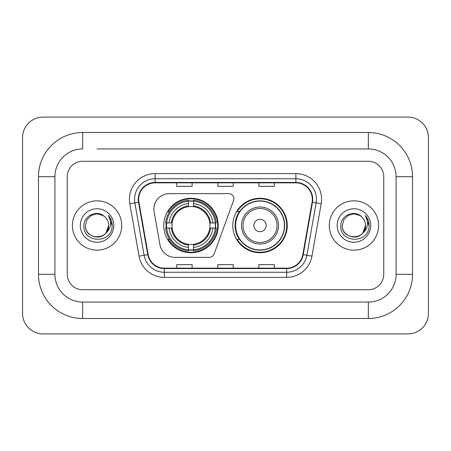 <?xml version="1.0" encoding="UTF-8"?>
<svg xmlns="http://www.w3.org/2000/svg" width="451" height="451" viewBox="0 0 451 451"><rect width="100%" height="100%" fill="white"/><g stroke="black" fill="none" stroke-linecap="round" stroke-linejoin="round"><path stroke-width="0.68" d="M153.887 209.061A15.413 15.413 0 0 0 154.124 211.733L159.919 244.617A15.413 15.413 0 0 0 175.101 257.358L209.281 257.358A5.136 5.136 0 0 0 214.107 253.975L233.556 200.537A5.136 5.136 0 0 0 228.73 193.642L169.3 193.642A15.413 15.413 0 0 0 153.887 209.061M232.795 225.5A27.229 27.229 0 0 0 260.03 252.729A27.229 27.229 0 0 0 287.259 225.5A27.229 27.229 0 0 0 260.03 198.271A27.229 27.229 0 0 0 232.795 225.5M163.741 225.5A27.229 27.229 0 0 0 190.97 252.729A27.229 27.229 0 0 0 218.205 225.5A27.229 27.229 0 0 0 190.97 198.271A27.229 27.229 0 0 0 163.741 225.5M166.188 228.071A24.918 24.918 0 0 1 166.188 222.929M239.329 239.374A24.918 24.918 0 0 1 239.329 211.626M72.391 225.5A24.664 24.664 0 0 0 97.05 250.164A24.664 24.664 0 0 0 121.714 225.5A24.664 24.664 0 0 0 97.05 200.836A24.664 24.664 0 0 0 72.391 225.5A24.664 24.664 0 0 0 97.05 250.164A24.664 24.664 0 0 0 121.714 225.5A24.664 24.664 0 0 0 97.05 200.836A24.664 24.664 0 0 0 72.391 225.5M329.286 225.5A24.664 24.664 0 0 0 353.95 250.164A24.664 24.664 0 0 0 378.609 225.5A24.664 24.664 0 0 0 353.95 200.836A24.664 24.664 0 0 0 329.286 225.5A24.664 24.664 0 0 0 353.95 250.164A24.664 24.664 0 0 0 378.609 225.5A24.664 24.664 0 0 0 353.95 200.836A24.664 24.664 0 0 0 329.286 225.5M138.666 199.297A16.439 16.439 0 0 1 155.11 182.852L295.89 182.852A16.439 16.439 0 0 1 312.081 202.149L302.841 254.561A16.439 16.439 0 0 1 286.65 268.148L164.35 268.148A16.439 16.439 0 0 1 148.159 254.561L138.919 202.149A16.439 16.439 0 0 1 138.666 199.297M138.26 199.297A16.85 16.85 0 0 0 138.513 202.223L147.753 254.629A16.85 16.85 0 0 0 164.35 268.554L286.65 268.554A16.85 16.85 0 0 0 303.247 254.629L312.487 202.223A16.85 16.85 0 0 0 295.89 182.446L155.11 182.446A16.85 16.85 0 0 0 138.26 199.297M129.809 203.756A25.69 25.69 0 0 1 155.11 173.607L295.89 173.607A25.69 25.69 0 0 1 321.191 203.756L311.951 256.162A25.69 25.69 0 0 1 286.65 277.393L164.35 277.393A25.69 25.69 0 0 1 139.049 256.162L129.809 203.756L134.872 202.865A20.554 20.554 0 0 1 155.11 178.743L295.89 178.743A20.554 20.554 0 0 1 316.128 202.865L306.889 255.272A20.554 20.554 0 0 1 286.65 272.257L164.35 272.257A20.554 20.554 0 0 1 144.111 255.272L134.872 202.865A20.554 20.554 0 0 1 134.556 199.297M383.75 176.691A15.413 15.413 0 0 0 368.337 161.278L82.663 161.278A15.413 15.413 0 0 0 67.25 176.691L67.25 274.309A15.413 15.413 0 0 0 82.663 289.722L368.337 289.722A15.413 15.413 0 0 0 383.75 274.309L383.75 176.691A15.413 15.413 0 0 0 368.337 161.278L82.663 161.278A15.413 15.413 0 0 0 67.25 176.691L67.25 274.309A15.413 15.413 0 0 0 82.663 289.722L368.337 289.722A15.413 15.413 0 0 0 383.75 274.309L383.75 176.691M303.247 254.629L306.889 255.272L316.128 202.865L321.191 203.756M217.794 182.852L217.794 186.336L233.206 186.336L233.206 182.852M176.691 182.852L176.691 186.336L192.103 186.336L192.103 182.852M258.897 182.852L258.897 186.336L274.309 186.336L274.309 182.852M233.206 268.148L233.206 264.664L217.794 264.664L217.794 268.148M192.103 268.148L192.103 264.664L176.691 264.664L176.691 268.148M274.309 268.148L274.309 264.664L258.897 264.664L258.897 268.148M97.05 148.943L368.337 148.943L97.05 148.943M412.524 176.691L396.079 176.691L396.079 274.309L396.079 176.691A27.748 27.748 0 0 0 368.337 148.943L368.337 132.504L82.663 132.504A44.187 44.187 0 0 0 38.476 176.691L38.476 274.309A44.187 44.187 0 0 0 82.663 318.496L368.337 318.496A44.187 44.187 0 0 0 412.524 274.309L412.524 176.691A44.187 44.187 0 0 0 368.337 132.504M368.337 318.496L368.337 302.057L82.663 302.057L368.337 302.057A27.748 27.748 0 0 0 396.079 274.309L412.524 274.309M38.476 274.309L54.921 274.309L54.921 176.691L54.921 274.309A27.748 27.748 0 0 0 82.663 302.057L82.663 318.496M82.663 132.504L82.663 148.943A27.748 27.748 0 0 0 54.921 176.691L38.476 176.691M428.45 137.64A20.554 20.554 0 0 0 407.896 117.091L43.104 117.091A20.554 20.554 0 0 0 22.55 137.64L22.55 313.36A20.554 20.554 0 0 0 43.104 333.909L407.896 333.909A20.554 20.554 0 0 0 428.45 313.36L428.45 137.64M104.66 216.728A11.613 11.613 0 0 1 108.663 225.5C109.373 240.479 84.726 240.479 85.436 225.5L86.992 219.693L91.243 215.443L97.05 213.887L102.856 215.443L104.66 216.728C97.529 209.258 83.813 215.409 83.942 225.5C82.634 243.427 111.701 243.895 112.169 226.368L112.192 225.5C112.152 221.689 110.884 218.346 108.392 215.465C110.286 218.577 110.952 221.92 110.394 225.5C109.852 228.544 108.37 231.03 105.951 232.958A11.613 11.613 0 0 0 108.663 225.5L105.917 232.998M105.951 232.958C99.784 241.291 84.833 235.963 85.436 225.5M80.301 225.5A16.749 16.749 0 0 0 97.05 242.249A16.749 16.749 0 0 0 113.799 225.5A16.749 16.749 0 0 0 97.05 208.751A16.749 16.749 0 0 0 80.301 225.5M108.505 215.595L112.186 225.94M193.541 249.82L193.541 250.852A25.487 25.487 0 0 0 216.328 228.071L215.296 228.071A24.455 24.455 0 0 1 193.541 249.82L193.541 247.441A22.093 22.093 0 0 0 212.917 228.071L209.811 228.071A19.01 19.01 0 0 0 193.541 206.665L193.541 201.18A24.455 24.455 0 0 1 215.296 222.929L216.328 222.929A25.487 25.487 0 0 0 193.541 200.148L193.541 201.18M166.65 228.071L165.618 228.071A25.487 25.487 0 0 0 188.405 250.852L188.405 249.82A24.455 24.455 0 0 1 166.65 228.071L169.029 228.071A22.093 22.093 0 0 0 188.405 247.441L188.405 244.335A19.01 19.01 0 0 0 209.811 228.071L210.566 228.071A19.765 19.765 0 0 1 193.541 245.096L193.541 247.441M188.405 201.18L188.405 200.148A25.487 25.487 0 0 0 165.618 222.929L166.65 222.929A24.455 24.455 0 0 1 188.405 201.18L188.405 203.559A22.093 22.093 0 0 0 169.029 222.929L172.135 222.929A19.01 19.01 0 0 0 188.405 244.335L188.405 245.096A19.765 19.765 0 0 1 171.38 228.071L169.029 228.071M166.701 228.071A24.405 24.405 0 0 1 166.701 222.929M193.541 201.231A24.405 24.405 0 0 0 188.405 201.231M215.245 222.929A24.405 24.405 0 0 1 215.245 228.071M215.296 222.929L212.917 222.929A22.093 22.093 0 0 0 193.541 203.559M212.917 228.071L215.296 228.071M188.405 247.441L188.405 249.82M209.811 222.929L212.917 222.929M193.541 244.369L193.541 245.096M188.405 244.335A19.01 19.01 0 0 1 172.135 228.071L171.38 228.071M193.541 249.769A24.405 24.405 0 0 1 188.405 249.769M169.029 222.929L166.65 222.929M188.405 206.631L188.405 203.559M193.541 206.665A19.01 19.01 0 0 0 172.135 222.929L171.38 222.929A19.765 19.765 0 0 1 188.405 205.904M193.541 206.631L193.541 205.904A19.765 19.765 0 0 1 210.566 222.929M169.593 211.626L168.138 211.626A26.716 26.716 0 0 1 217.692 225.5A26.716 26.716 0 0 1 168.138 239.374L169.593 239.374M266.191 225.5A6.167 6.167 0 0 0 260.03 219.333A6.167 6.167 0 0 0 253.862 225.5A6.167 6.167 0 0 0 260.03 231.667A6.167 6.167 0 0 0 266.191 225.5M278.526 225.5A18.497 18.497 0 0 0 260.03 207.003A18.497 18.497 0 0 0 241.533 225.5A18.497 18.497 0 0 0 260.03 243.997A18.497 18.497 0 0 0 278.526 225.5A18.497 18.497 0 0 1 260.03 243.997A18.497 18.497 0 0 1 241.533 225.5M284.434 225.5A24.405 24.405 0 0 0 260.03 201.095A24.405 24.405 0 0 0 235.619 225.5A24.405 24.405 0 0 0 260.03 249.905A24.405 24.405 0 0 0 284.434 225.5M286.746 225.5A26.716 26.716 0 0 1 237.192 239.374L239.667 239.374A24.636 24.636 0 0 0 276.328 243.974A24.636 24.636 0 0 0 276.328 207.026A24.636 24.636 0 0 0 239.667 211.626L237.192 211.626A26.716 26.716 0 0 1 286.746 225.5M361.555 216.728A11.613 11.613 0 0 1 365.564 225.5C366.274 240.479 341.627 240.479 342.337 225.5L343.893 219.693L348.144 215.443L353.95 213.887L359.757 215.443L361.555 216.728C354.43 209.258 340.714 215.409 340.838 225.5C339.535 243.427 368.597 243.895 369.07 226.368L369.093 225.5C369.048 221.689 367.785 218.346 365.293 215.465C367.187 218.577 367.853 221.92 367.294 225.5C366.753 228.544 365.271 231.03 362.846 232.958A11.613 11.613 0 0 0 365.564 225.5L362.818 232.998M362.846 232.958C356.685 241.291 341.734 235.963 342.337 225.5M337.201 225.5A16.749 16.749 0 0 0 353.95 242.249A16.749 16.749 0 0 0 370.699 225.5A16.749 16.749 0 0 0 353.95 208.751A16.749 16.749 0 0 0 337.201 225.5M365.406 215.595L369.087 225.94M295.89 173.607L295.89 182.446M134.872 202.865L138.513 202.223M164.35 277.393L164.35 268.554M286.65 268.554L286.65 277.393M139.049 256.162L147.753 254.629M312.487 202.223L316.128 202.865M155.11 173.607L155.11 182.446M306.889 255.272L311.951 256.162M193.541 244.335A19.01 19.01 0 0 0 209.811 228.071M188.405 250.001A24.636 24.636 0 0 0 193.541 250.001M215.471 228.071A24.636 24.636 0 0 0 215.471 222.929M193.541 200.999A24.636 24.636 0 0 0 188.405 200.999M277.021 225.5A16.991 16.991 0 0 0 260.03 208.509A16.991 16.991 0 0 0 243.033 225.5A16.991 16.991 0 0 0 260.03 242.491A16.991 16.991 0 0 0 277.021 225.5"/></g></svg>
